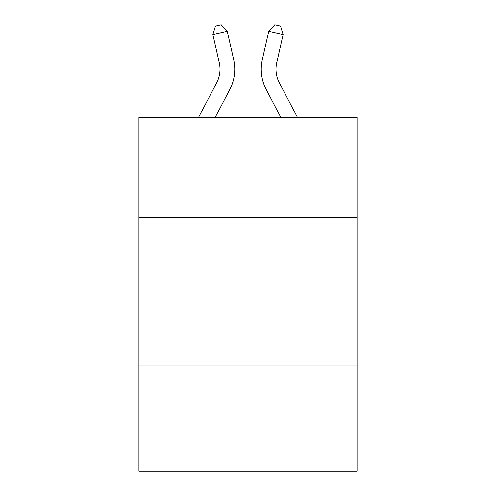<?xml version="1.0" encoding="UTF-8"?>
<svg xmlns="http://www.w3.org/2000/svg" width="496" height="496" viewBox="0 0 496 496"><rect width="100%" height="100%" fill="white"/><g stroke="black" fill="none" stroke-linecap="round" stroke-linejoin="round"><path stroke-width="0.74" d="M357.046 217.744L357.046 117.54L138.954 117.54L138.954 217.744L357.046 217.744L357.046 471.2L138.954 471.2L138.954 217.744M357.046 365.099L138.954 365.099M198.481 117.54L216.634 82.882A29.475 29.475 -34.9 0 0 219.263 62.657L212.865 34.565L215.469 26.108L221.216 24.8L227.23 31.291L233.635 59.384A44.206 44.206 143 0 1 229.691 89.72L215.115 117.54L229.691 89.72M297.519 117.54L279.366 82.882A29.475 29.475 34.9 0 1 276.737 62.657L283.135 34.565L268.77 31.291L262.365 59.384A44.206 44.206 -143 0 0 266.309 89.72L280.885 117.54M216.634 82.882A29.475 29.475 -37 0 0 219.263 62.657A29.475 29.475 -37 0 1 216.634 82.882A29.475 29.475 -37 0 0 219.263 62.657A29.475 29.475 -37 0 1 216.634 82.882A29.475 29.475 -37 0 0 219.263 62.657A29.475 29.475 -37 0 1 216.634 82.882A29.475 29.475 -37 0 0 219.263 62.657A29.475 29.475 -37 0 1 216.634 82.882A29.475 29.475 -37 0 0 219.263 62.657A29.475 29.475 -37 0 1 216.634 82.882A29.475 29.475 -37 0 0 219.263 62.657A29.475 29.475 -37 0 1 216.634 82.882A29.475 29.475 -37 0 0 219.263 62.657A29.475 29.475 -37 0 1 216.634 82.882A29.475 29.475 -37 0 0 219.263 62.657A29.475 29.475 -37 0 1 216.634 82.882A29.475 29.475 -37 0 0 219.263 62.657A29.475 29.475 -37 0 1 216.634 82.882A29.475 29.475 -37 0 0 219.263 62.657A29.475 29.475 -37 0 1 216.634 82.882A29.475 29.475 -37 0 0 219.263 62.657A29.475 29.475 -37 0 1 216.634 82.882A29.475 29.475 -37 0 0 219.263 62.657A29.475 29.475 -37 0 1 216.634 82.882A29.475 29.475 -37 0 0 219.263 62.657A29.475 29.475 -37 0 1 216.634 82.882A29.475 29.475 -37 0 0 219.263 62.657A29.475 29.475 -37 0 1 216.634 82.882A29.475 29.475 -37 0 0 219.263 62.657A29.475 29.475 -37 0 1 216.634 82.882A29.475 29.475 -37 0 0 219.263 62.657A29.475 29.475 -37 0 1 216.634 82.882A29.475 29.475 -37 0 0 219.263 62.657A29.475 29.475 -37 0 1 216.634 82.882A29.475 29.475 -37 0 0 219.263 62.657A29.475 29.475 -37 0 1 216.634 82.882A29.475 29.475 -37 0 0 219.263 62.657A29.475 29.475 -37 0 1 216.634 82.882A29.475 29.475 -37 0 0 219.263 62.657A29.475 29.475 -37 0 1 216.634 82.882A29.475 29.475 -37 0 0 219.263 62.657A29.475 29.475 -37 0 1 216.634 82.882A29.475 29.475 -37 0 0 219.263 62.657A29.475 29.475 -37 0 1 216.634 82.882A29.475 29.475 -37 0 0 219.263 62.657A29.475 29.475 -37 0 1 216.634 82.882A29.475 29.475 -37 0 0 219.263 62.657A29.475 29.475 -37 0 1 216.634 82.882A29.475 29.475 -37 0 0 219.263 62.657A29.475 29.475 -37 0 1 216.634 82.882A29.475 29.475 -37 0 0 219.263 62.657A29.475 29.475 -37 0 1 216.634 82.882A29.475 29.475 -37 0 0 219.263 62.657A29.475 29.475 -37 0 1 216.634 82.882A29.475 29.475 -37 0 0 219.263 62.657A29.475 29.475 -37 0 1 216.634 82.882A29.475 29.475 -37 0 0 219.263 62.657A29.475 29.475 -37 0 1 216.634 82.882A29.475 29.475 -37 0 0 219.263 62.657A29.475 29.475 -37 0 1 216.634 82.882A29.475 29.475 -37 0 0 219.263 62.657M212.865 34.565L227.23 31.291L233.635 59.384M279.366 82.882A29.475 29.475 37 0 1 276.737 62.657A29.475 29.475 37 0 0 279.366 82.882A29.475 29.475 37 0 1 276.737 62.657A29.475 29.475 37 0 0 279.366 82.882A29.475 29.475 37 0 1 276.737 62.657A29.475 29.475 37 0 0 279.366 82.882A29.475 29.475 37 0 1 276.737 62.657A29.475 29.475 37 0 0 279.366 82.882A29.475 29.475 37 0 1 276.737 62.657A29.475 29.475 37 0 0 279.366 82.882A29.475 29.475 37 0 1 276.737 62.657A29.475 29.475 37 0 0 279.366 82.882A29.475 29.475 37 0 1 276.737 62.657A29.475 29.475 37 0 0 279.366 82.882A29.475 29.475 37 0 1 276.737 62.657A29.475 29.475 37 0 0 279.366 82.882A29.475 29.475 37 0 1 276.737 62.657A29.475 29.475 37 0 0 279.366 82.882A29.475 29.475 37 0 1 276.737 62.657A29.475 29.475 37 0 0 279.366 82.882A29.475 29.475 37 0 1 276.737 62.657A29.475 29.475 37 0 0 279.366 82.882A29.475 29.475 37 0 1 276.737 62.657A29.475 29.475 37 0 0 279.366 82.882A29.475 29.475 37 0 1 276.737 62.657A29.475 29.475 37 0 0 279.366 82.882A29.475 29.475 37 0 1 276.737 62.657A29.475 29.475 37 0 0 279.366 82.882A29.475 29.475 37 0 1 276.737 62.657A29.475 29.475 37 0 0 279.366 82.882A29.475 29.475 37 0 1 276.737 62.657A29.475 29.475 37 0 0 279.366 82.882A29.475 29.475 37 0 1 276.737 62.657A29.475 29.475 37 0 0 279.366 82.882A29.475 29.475 37 0 1 276.737 62.657A29.475 29.475 37 0 0 279.366 82.882A29.475 29.475 37 0 1 276.737 62.657A29.475 29.475 37 0 0 279.366 82.882A29.475 29.475 37 0 1 276.737 62.657A29.475 29.475 37 0 0 279.366 82.882A29.475 29.475 37 0 1 276.737 62.657A29.475 29.475 37 0 0 279.366 82.882A29.475 29.475 37 0 1 276.737 62.657A29.475 29.475 37 0 0 279.366 82.882A29.475 29.475 37 0 1 276.737 62.657A29.475 29.475 37 0 0 279.366 82.882A29.475 29.475 37 0 1 276.737 62.657A29.475 29.475 37 0 0 279.366 82.882A29.475 29.475 37 0 1 276.737 62.657A29.475 29.475 37 0 0 279.366 82.882A29.475 29.475 37 0 1 276.737 62.657A29.475 29.475 37 0 0 279.366 82.882A29.475 29.475 37 0 1 276.737 62.657A29.475 29.475 37 0 0 279.366 82.882A29.475 29.475 37 0 1 276.737 62.657A29.475 29.475 37 0 0 279.366 82.882A29.475 29.475 37 0 1 276.737 62.657A29.475 29.475 37 0 0 279.366 82.882A29.475 29.475 37 0 1 276.737 62.657A29.475 29.475 37 0 0 279.366 82.882A29.475 29.475 37 0 1 276.737 62.657M283.135 34.565L280.531 26.108L274.784 24.8L268.77 31.291L262.365 59.384"/></g></svg>
